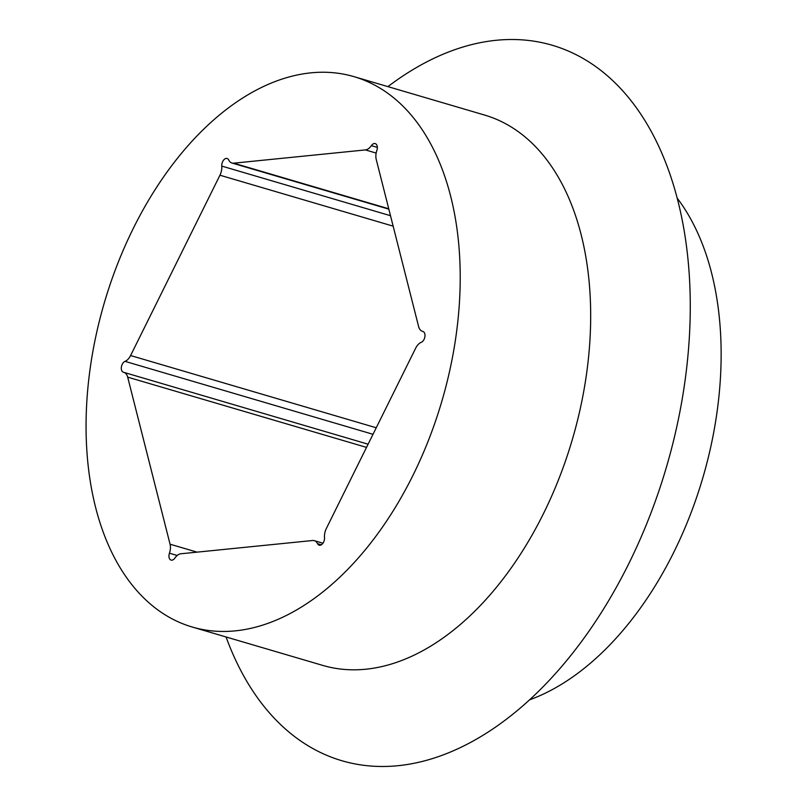 <?xml version="1.0" encoding="UTF-8"?>
<svg xmlns="http://www.w3.org/2000/svg" width="806" height="806" viewBox="0 0 806 806"><rect width="100%" height="100%" fill="white"/><g stroke="black" fill="none" stroke-linecap="round" stroke-linejoin="round"><path stroke-width="1.21" d="M226.063 636.972A372.876 228.541 -73.6 0 0 398.053 765.7A372.876 228.541 -73.6 0 0 690.218 298.915A372.876 228.541 -73.6 0 0 387.918 86.625M529.643 699.81A286.825 175.799 -73.6 0 0 702.721 478.18A286.825 175.799 -73.6 0 0 677.181 198.135M169.441 553.208A11.475 7.032 106.4 0 0 170.056 544.201L127.68 377.148A11.475 7.032 106.4 0 0 123.822 372.352A11.475 7.032 106.4 0 0 123.56 372.291A5.733 3.516 106.4 0 1 123.429 372.251A5.733 3.516 106.4 0 1 121.394 367.012A5.733 3.516 106.4 0 1 125.031 361.36A11.475 7.032 106.4 0 0 130.602 355.537L219.947 175.214A11.475 7.032 106.4 0 0 221.781 166.086A5.733 3.516 106.4 0 1 223.333 160.465A5.733 3.516 106.4 0 1 227.121 158.49A5.733 3.516 106.4 0 1 228.733 160.001A11.475 7.032 106.4 0 0 231.967 163.024A11.475 7.032 106.4 0 0 233.7 163.175L365.41 149.916A11.475 7.032 106.4 0 0 371.375 145.644A5.733 3.516 106.4 0 1 375.223 143.589A5.733 3.516 106.4 0 1 376.845 150.48A11.475 7.032 106.4 0 0 376.241 159.487L418.606 326.541A11.475 7.032 106.4 0 0 422.475 331.326A11.475 7.032 106.4 0 0 422.737 331.397A5.733 3.516 106.4 0 1 422.858 331.437A5.733 3.516 106.4 0 1 424.893 336.676A5.733 3.516 106.4 0 1 421.256 342.318A11.475 7.032 106.4 0 0 415.684 348.152L326.349 528.474A11.475 7.032 106.4 0 0 324.506 537.602A5.733 3.516 106.4 0 1 322.964 543.214A5.733 3.516 106.4 0 1 319.166 545.188A5.733 3.516 106.4 0 1 317.554 543.687A11.475 7.032 106.4 0 0 314.32 540.665A11.475 7.032 106.4 0 0 312.597 540.514L180.887 553.772A11.475 7.032 106.4 0 0 174.922 558.044A5.733 3.516 106.4 0 1 171.074 560.099A5.733 3.516 106.4 0 1 169.441 553.208L177.199 555.485M235.423 630.846A286.825 175.799 -73.6 0 0 450.403 367.536A286.825 175.799 -73.6 0 0 354.076 76.671A286.825 175.799 -73.6 0 0 104.488 302.24A286.825 175.799 -73.6 0 0 192.221 627.018A286.825 175.799 -73.6 0 0 235.423 630.846M192.221 627.018L322.672 665.383A286.825 175.799 -73.6 0 0 365.884 669.212A286.825 175.799 -73.6 0 0 580.864 405.912A286.825 175.799 -73.6 0 0 484.527 115.036L354.076 76.671M130.602 355.537L376.241 427.774M219.947 175.214L393.147 226.154M221.781 166.086L390.497 215.706M233.7 163.175L388.734 208.774M365.41 149.916L376.16 153.08M371.375 145.644L377.339 147.397M317.554 543.687L321.342 544.796M170.056 544.201L197.057 552.14M127.68 377.148L366.518 447.39M125.031 361.36L373.007 434.293M123.822 372.352L368.1 444.197M231.967 163.024L388.835 209.157M422.475 331.326L423.079 331.508M314.32 540.665L322.964 543.214"/></g></svg>

